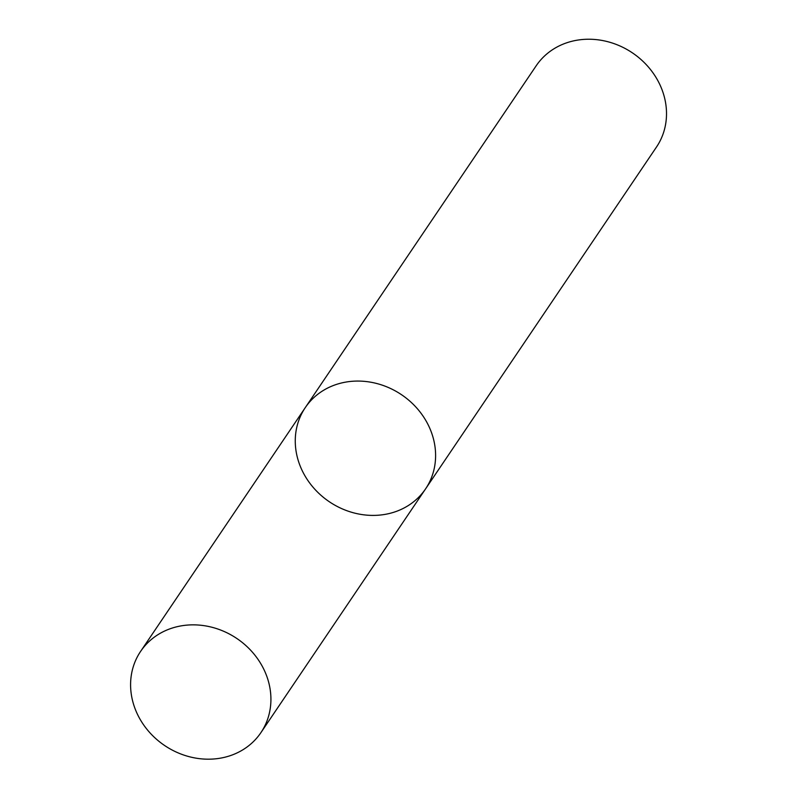 <?xml version="1.0" encoding="UTF-8"?>
<svg xmlns="http://www.w3.org/2000/svg" width="797" height="797" viewBox="0 0 797 797"><rect width="100%" height="100%" fill="white"/><g stroke="black" fill="none" stroke-linecap="round" stroke-linejoin="round"><path stroke-width="1.2" d="M297.689 458.614A72.587 64.557 -146 0 0 355.731 513.368A72.587 64.557 -146 0 0 425.578 488.87A72.587 64.557 -146 0 0 401.568 394.744A72.587 64.557 -146 0 0 305.281 407.606A72.587 64.557 -146 0 0 297.689 458.614M305.281 407.606A72.587 64.557 -146 0 1 401.568 394.744A72.587 64.557 -146 0 1 425.578 488.87L656.489 147.037A72.587 64.557 -146 0 0 632.479 52.911A72.587 64.557 -146 0 0 536.192 65.772L140.611 651.388A72.587 64.557 -146 0 0 133.009 702.386A72.587 64.557 -146 0 0 191.051 757.15A72.587 64.557 -146 0 0 260.898 732.652A72.587 64.557 -146 0 0 236.888 638.527A72.587 64.557 -146 0 0 140.611 651.388M425.578 488.87L260.898 732.652"/></g></svg>

